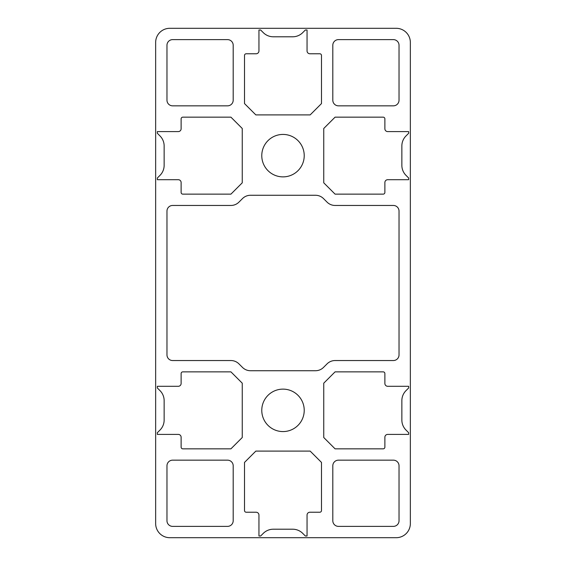 <?xml version="1.0" encoding="UTF-8"?>
<svg xmlns="http://www.w3.org/2000/svg" width="566" height="566" viewBox="0 0 566 566"><rect width="100%" height="100%" fill="white"/><g stroke="black" fill="none" stroke-linecap="round" stroke-linejoin="round"><path stroke-width="0.85" d="M406.006 390.639A14.15 14.15 0 0 0 401.86 400.643L401.86 420.057A14.15 14.15 0 0 0 406.006 430.061L408.652 432.707L408.652 434.405L387.71 434.405A2.83 2.83 0 0 0 384.88 437.235L384.88 447.14A1.698 1.698 0 0 1 383.182 448.838L335.072 448.838L323.752 437.518L323.752 383.182L335.072 371.862L383.182 371.862A1.698 1.698 0 0 1 384.88 373.56L384.88 383.465A2.83 2.83 0 0 0 387.71 386.295L408.652 386.295L408.652 387.993L406.006 390.639M307.055 515.06L307.055 536.002L305.357 536.002L302.711 533.356A14.15 14.15 0 0 0 292.707 529.21L273.293 529.21A14.15 14.15 0 0 0 263.289 533.356L260.643 536.002L258.945 536.002L258.945 515.06A2.83 2.83 0 0 0 256.115 512.23L246.21 512.23A1.698 1.698 0 0 1 244.512 510.532L244.512 462.422L255.832 451.102L310.168 451.102L321.488 462.422L321.488 510.532A1.698 1.698 0 0 1 319.79 512.23L309.885 512.23A2.83 2.83 0 0 0 307.055 515.06M283 431.575A21.225 21.225 0 0 1 264.619 399.738A21.225 21.225 0 0 1 301.381 399.738A21.225 21.225 0 0 1 283 431.575M338.468 39.62L393.37 39.62A5.66 5.66 0 0 1 399.03 45.28L399.03 100.182A5.66 5.66 0 0 1 393.37 105.842L338.468 105.842A5.66 5.66 0 0 1 332.808 100.182L332.808 45.28A5.66 5.66 0 0 1 338.468 39.62M263.289 32.644A14.15 14.15 0 0 0 273.293 36.79L292.707 36.79A14.15 14.15 0 0 0 302.711 32.644L305.357 29.998L307.055 29.998L307.055 50.94A2.83 2.83 0 0 0 309.885 53.77L319.79 53.77A1.698 1.698 0 0 1 321.488 55.468L321.488 103.578L310.168 114.898L255.832 114.898L244.512 103.578L244.512 55.468A1.698 1.698 0 0 1 246.21 53.77L256.115 53.77A2.83 2.83 0 0 0 258.945 50.94L258.945 29.998L260.643 29.998L263.289 32.644M159.994 175.361A14.15 14.15 0 0 0 164.14 165.357L164.14 145.943A14.15 14.15 0 0 0 159.994 135.939L157.348 133.293L157.348 131.595L178.29 131.595A2.83 2.83 0 0 0 181.12 128.765L181.12 118.86A1.698 1.698 0 0 1 182.818 117.162L230.928 117.162L242.248 128.482L242.248 182.818L230.928 194.138L182.818 194.138A1.698 1.698 0 0 1 181.12 192.44L181.12 182.535A2.83 2.83 0 0 0 178.29 179.705L157.348 179.705L157.348 178.007L159.994 175.361M399.03 465.818L399.03 520.72A5.66 5.66 0 0 1 393.37 526.38L338.468 526.38A5.66 5.66 0 0 1 332.808 520.72L332.808 465.818A5.66 5.66 0 0 1 338.468 460.158L393.37 460.158A5.66 5.66 0 0 1 399.03 465.818M283 176.875A21.225 21.225 0 0 1 264.619 145.037A21.225 21.225 0 0 1 301.381 145.037A21.225 21.225 0 0 1 283 176.875M166.97 100.182L166.97 45.28A5.66 5.66 0 0 1 172.63 39.62L227.532 39.62A5.66 5.66 0 0 1 233.192 45.28L233.192 100.182A5.66 5.66 0 0 1 227.532 105.842L172.63 105.842A5.66 5.66 0 0 1 166.97 100.182M406.006 135.939A14.15 14.15 0 0 0 401.86 145.943L401.86 165.357A14.15 14.15 0 0 0 406.006 175.361L408.652 178.007L408.652 179.705L387.71 179.705A2.83 2.83 0 0 0 384.88 182.535L384.88 192.44A1.698 1.698 0 0 1 383.182 194.138L335.072 194.138L323.752 182.818L323.752 128.482L335.072 117.162L383.182 117.162A1.698 1.698 0 0 1 384.88 118.86L384.88 128.765A2.83 2.83 0 0 0 387.71 131.595L408.652 131.595L408.652 133.293L406.006 135.939M393.37 360.542L335.072 360.542A11.32 11.32 0 0 0 327.07 363.86L323.511 367.412A11.32 11.32 0 0 1 315.51 370.73L250.49 370.73A11.32 11.32 0 0 1 242.489 367.412L238.93 363.86A11.32 11.32 0 0 0 230.928 360.542L172.63 360.542A5.66 5.66 0 0 1 166.97 354.882L166.97 211.118A5.66 5.66 0 0 1 172.63 205.458L230.928 205.458A11.32 11.32 0 0 0 238.93 202.14L242.489 198.588A11.32 11.32 0 0 1 250.49 195.27L315.51 195.27A11.32 11.32 0 0 1 323.511 198.588L327.07 202.14A11.32 11.32 0 0 0 335.072 205.458L393.37 205.458A5.66 5.66 0 0 1 399.03 211.118L399.03 354.882A5.66 5.66 0 0 1 393.37 360.542M159.994 430.061A14.15 14.15 0 0 0 164.14 420.057L164.14 400.643A14.15 14.15 0 0 0 159.994 390.639L157.348 387.993L157.348 386.295L178.29 386.295A2.83 2.83 0 0 0 181.12 383.465L181.12 373.56A1.698 1.698 0 0 1 182.818 371.862L230.928 371.862L242.248 383.182L242.248 437.518L230.928 448.838L182.818 448.838A1.698 1.698 0 0 1 181.12 447.14L181.12 437.235A2.83 2.83 0 0 0 178.29 434.405L157.348 434.405L157.348 432.707L159.994 430.061M227.532 526.38L172.63 526.38A5.66 5.66 0 0 1 166.97 520.72L166.97 465.818A5.66 5.66 0 0 1 172.63 460.158L227.532 460.158A5.66 5.66 0 0 1 233.192 465.818L233.192 520.72A5.66 5.66 0 0 1 227.532 526.38M155.65 523.55A14.15 14.15 0 0 0 169.8 537.7L396.2 537.7A14.15 14.15 0 0 0 410.35 523.55L410.35 42.45A14.15 14.15 0 0 0 396.2 28.3L169.8 28.3A14.15 14.15 0 0 0 155.65 42.45L155.65 523.55"/></g></svg>
